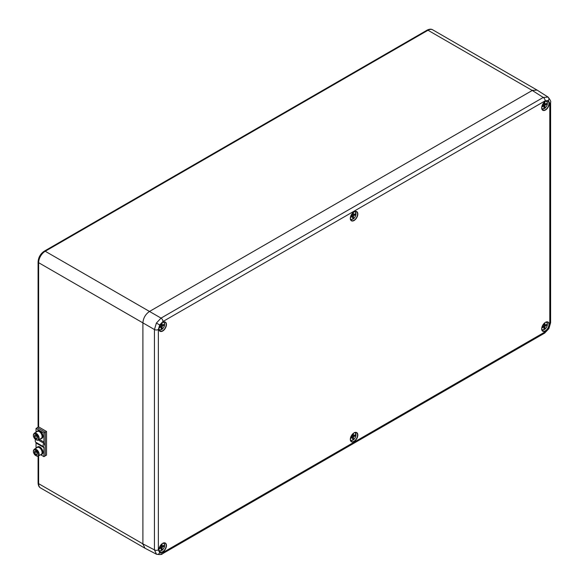 <?xml version="1.0" encoding="UTF-8"?>
<svg xmlns="http://www.w3.org/2000/svg" width="584" height="584" viewBox="0 0 584 584"><rect width="100%" height="100%" fill="white"/><g stroke="black" fill="none" stroke-linecap="round" stroke-linejoin="round"><path stroke-width="0.88" d="M161.206 549.997L162.067 550.223A4.212 2.431 120 0 0 164.564 545.967A4.212 2.431 120 0 0 163.038 543.229M162.067 543.821L162.118 546.23L163.681 545.434L163.681 546.347L162.118 547.347L162.067 550.223M159.009 550.208A4.212 2.431 120 0 0 161.206 550.719L161.148 547.909L159.593 548.704L159.593 547.792L161.148 546.792L161.206 544.609L162.067 545.12M160.921 546.938L160.877 547.755M161.155 547.996L162.067 548.529M161.148 546.792L162.118 547.347M160.228 547.383L161.148 547.909M161.199 545.697L162.118 546.23M162.841 545.857L163.681 546.347M161.856 546.069L161.162 546.514M161.206 550.719L161.016 550.843A4.49 2.591 -60 0 1 159.286 550.894A4.49 2.591 -60 0 1 159.118 550.8M543.974 108.018L544.836 108.244A4.212 2.431 120 0 0 547.332 103.988A4.212 2.431 120 0 0 545.806 101.244M541.777 108.222A4.212 2.431 120 0 0 543.974 108.741L543.916 105.93L542.361 106.726L542.361 105.813L543.916 104.806L543.974 102.631L544.836 103.134L544.887 104.244L546.449 103.448L546.449 104.361L544.887 105.368L544.836 108.244M544.836 101.842L544.836 103.134M543.967 103.718L544.887 104.244M543.689 104.952L543.646 105.777M543.923 106.018L544.836 106.543M543.916 104.806L544.887 105.368M542.996 105.397L543.916 105.93M545.609 103.879L546.449 104.361M544.624 104.091L543.93 104.536M543.974 108.741L543.784 108.858A4.49 2.591 -60 0 1 542.054 108.916A4.49 2.591 -60 0 1 541.886 108.814M350.393 439.716A4.212 2.431 120 0 0 353.532 439.664A4.212 2.431 120 0 0 355.963 435.372L355.342 434.737M355.963 435.372L353.502 436.854L353.415 438.708L352.627 439.168L352.532 437.416L351.546 437.92L350.685 437.423L352.532 436.292L352.627 434.438L353.415 433.985L353.502 435.73L355.963 434.379A4.212 2.431 120 0 0 354.422 432.737M351.546 437.92L350.422 438.569M352.583 435.204L353.502 435.73M354.495 436.219L353.583 435.693M353.24 435.576L352.546 436.022M352.532 436.292L353.502 436.854M351.612 436.883L352.532 437.416M352.305 436.438L352.262 437.263M352.575 438.226L353.415 438.708M356.05 434.248L355.006 432.525A4.49 2.591 -60 0 1 355.16 432.627A4.49 2.591 -60 0 1 355.977 434.153L355.963 434.379M543.974 329.011L544.836 329.237A4.212 2.431 120 0 0 547.332 324.981A4.212 2.431 120 0 0 545.806 322.237M541.777 329.215A4.212 2.431 120 0 0 543.974 329.726L543.916 326.923L542.361 327.719L542.361 326.806L543.916 325.799L543.974 323.616M544.836 322.835L544.887 325.237L546.449 324.441L546.449 325.354L544.887 326.361L544.836 329.237M544.836 324.127L543.974 323.631M543.967 324.704L544.887 325.237M543.689 325.945L543.646 326.77M543.923 327.011L544.836 327.536M543.916 325.799L544.887 326.361M542.996 326.39L543.916 326.923M545.609 324.872L546.449 325.354M544.624 325.084L543.93 325.529M543.974 329.726L543.784 329.851A4.49 2.591 -60 0 1 542.054 329.909A4.49 2.591 -60 0 1 541.886 329.807L543.901 329.865M350.393 218.723A4.212 2.431 120 0 0 353.532 218.672A4.212 2.431 120 0 0 355.963 214.379L355.342 213.744M355.963 214.379L353.502 215.861L353.415 217.715L352.627 218.175L352.532 216.423L351.546 216.927L350.685 216.438L352.532 215.299L352.627 213.452L353.415 212.992L353.502 214.737L355.963 213.386A4.212 2.431 120 0 0 354.422 211.744M351.546 216.927L350.422 217.577M352.583 214.211L353.502 214.737M354.495 215.226L353.583 214.7M353.24 214.583L352.546 215.029M352.532 215.299L353.502 215.861M351.612 215.898L352.532 216.423M352.305 215.452L352.262 216.27M352.575 217.233L353.415 217.715M354.992 211.539A4.49 2.591 -60 0 1 355.16 211.634A4.49 2.591 -60 0 1 355.977 213.16L355.963 213.386M161.206 329.004L162.067 329.23A4.212 2.431 120 0 0 164.564 324.974A4.212 2.431 120 0 0 163.038 322.237M159.009 329.215A4.212 2.431 120 0 0 161.206 329.726L161.148 326.916L159.593 327.719L159.593 326.799L161.148 325.799L161.206 323.616M162.067 322.828L162.118 325.237L163.681 324.441L163.681 325.354L162.118 326.361L162.067 329.23M162.067 324.127L161.206 323.631M161.199 324.704L162.118 325.237M160.921 325.945L160.877 326.763M161.155 327.011L162.067 327.536M161.148 325.799L162.118 326.361M160.228 326.39L161.148 326.916M162.841 324.865L163.681 325.354M161.856 325.076L161.162 325.522M161.206 329.726L161.016 329.851A4.49 2.591 -60 0 1 159.286 329.902A4.49 2.591 -60 0 1 159.118 329.807M532.82 90.17A9.329 5.387 120 0 0 532.265 90.462L149.497 311.447L161.038 318.112L543.251 97.448L548.048 97.068L537.046 90.067L532.272 90.462L149.497 311.454C145.496 314.221 143.299 318.032 142.898 322.879L142.898 543.872L144.949 548.208L156.512 554.238L154.446 549.887L154.446 329.544L156.395 323.054L161.038 318.112A2.803 1.613 60 0 1 162.972 321.514L159.702 324.959L158.352 329.515L158.352 549.858L159.702 552.851L162.972 552.53L545.179 331.858L548.442 328.412L549.799 323.864L549.799 103.514L548.442 100.528L545.179 100.85L162.972 321.514M45.267 455.834L46.545 455.097L46.545 431.474L38.632 426.897L37.31 427.707M37.31 427.663L45.231 432.233L46.545 431.474M45.231 445.658L45.231 442.526M42.325 436.679A4.292 2.482 -120 0 0 40.457 432.342A4.292 2.482 -120 0 0 37.142 431.182L37.799 430.802A4.292 2.482 60 0 1 41.121 431.963A4.292 2.482 60 0 1 42.982 436.299L42.092 436.525M42.07 436.898L42.676 436.474M42.961 436.664A4.292 2.482 60 0 1 42.092 438.241L41.435 438.62A4.292 2.482 -120 0 0 42.303 437.044M37.142 431.182A4.292 2.482 -120 0 0 36.485 431.941M40.449 438.81A4.292 2.482 -120 0 0 41.435 438.62M45.267 432.255L43.946 433.021L43.946 442.088A1.869 1.08 -60 0 1 43.683 443.154A3.73 2.154 120 0 0 43.683 446.811A1.869 1.08 -60 0 1 43.946 447.578L43.946 456.644L45.267 455.878L45.267 445.899A0.934 0.54 120 0 0 45.078 445.468A0.934 0.54 120 0 0 45.005 445.439A1.869 1.08 -60 0 1 44.866 445.38A1.869 1.08 -60 0 1 45.005 443A0.934 0.54 120 0 0 45.267 442.241L45.267 432.255L37.347 427.685L36.026 428.444L36.026 432.204M35.441 439.424A3.73 2.154 120 0 0 35.763 442.241A1.869 1.08 -60 0 1 36.026 443L36.026 448.205M43.946 456.644L40.785 454.819M43.946 433.021L36.026 428.444M36.347 451.454A1.876 1.08 -120 0 0 36.909 452.709A1.876 1.08 -120 0 0 37.34 453.177M34.332 449.184L37.303 447.468A3.964 2.292 60 0 1 41.274 449.76A3.964 2.292 60 0 1 41.274 454.337L38.303 456.053A3.964 2.292 -120 0 0 39.121 454.432A3.964 2.292 -120 0 0 37.471 450.33A3.964 2.292 -120 0 0 34.332 449.184L33.383 450.994C33.689 454.44 35.332 456.126 38.303 456.053A3.964 2.292 -120 0 1 36.15 455.754M38.456 454.41C39.508 451.688 32.828 447.359 33.522 451.206C32.47 453.929 39.15 458.265 38.456 454.41M37.332 453.286L36.266 451.855L34.617 452.804L34.711 451.096L36.084 451.096L37.361 452.812L37.266 454.52L35.894 454.52L37.31 453.702M35.894 454.52L34.617 452.804M36.296 451.381L36.266 451.855M42.325 452.68A4.292 2.482 -120 0 0 40.457 448.344A4.292 2.482 -120 0 0 37.142 447.183L37.799 446.804A4.292 2.482 60 0 1 41.121 447.964A4.292 2.482 60 0 1 42.982 452.301L42.092 452.534M42.07 452.899L42.676 452.483M42.961 452.666A4.292 2.482 60 0 1 42.092 454.243L41.435 454.622A4.292 2.482 -120 0 0 42.303 453.053M37.142 447.183A4.292 2.482 -120 0 0 36.485 447.943M40.449 454.812A4.292 2.482 -120 0 0 41.435 454.622M36.347 435.445A1.876 1.08 -120 0 0 36.909 436.708A1.876 1.08 -120 0 0 37.34 437.175M34.332 433.182L37.303 431.466A3.964 2.292 60 0 1 41.274 433.759A3.964 2.292 60 0 1 41.274 438.336L38.303 440.051A3.964 2.292 -120 0 0 39.121 438.431A3.964 2.292 -120 0 0 37.471 434.328A3.964 2.292 -120 0 0 34.332 433.182L33.383 434.992C33.689 438.438 35.332 440.124 38.303 440.051L43.683 443.154M38.456 438.409C39.508 435.686 32.828 431.357 33.522 435.204C32.47 437.927 39.15 442.256 38.456 438.409M37.332 437.285L36.266 435.854L34.617 436.803L34.711 435.095L36.084 435.095L37.361 436.81L37.266 438.518L35.894 438.518L37.31 437.701M35.894 438.518L34.617 436.803M36.296 435.379L36.266 435.854M545.179 100.85A2.803 1.613 60 0 0 543.251 97.448L532.272 90.462L427.999 30.259L45.231 251.251L149.497 311.447A9.329 5.387 120 0 0 148.949 311.798M142.919 322.229A9.329 5.387 120 0 0 142.898 322.879L142.898 543.872A9.329 5.387 120 0 0 142.919 544.5M163.608 543.025A4.49 2.591 -60 0 1 163.775 543.12A4.49 2.591 -60 0 1 164.608 545.441M546.376 101.047A4.49 2.591 -60 0 1 546.544 101.142A4.49 2.591 -60 0 1 547.376 103.463M353.094 439.964A4.49 2.591 -60 0 1 350.67 440.402A4.49 2.591 -60 0 1 350.502 440.299M546.376 322.039A4.49 2.591 -60 0 1 546.544 322.134A4.49 2.591 -60 0 1 547.376 324.448M353.094 218.971A4.49 2.591 -60 0 1 350.67 219.409A4.49 2.591 -60 0 1 350.502 219.307M163.608 322.032A4.49 2.591 -60 0 1 163.775 322.134A4.49 2.591 -60 0 1 164.608 324.448M162.688 331.026A5.314 3.066 -60 0 1 159.439 326.398A5.314 3.066 -60 0 1 165.944 322.638A5.314 3.066 -60 0 1 162.688 331.026M158.943 328.573A5.125 2.956 120 0 0 159.921 331.004A5.125 2.956 120 0 0 162.564 330.799A5.125 2.956 120 0 0 165.936 326.208A5.125 2.956 120 0 0 165.046 322.127A5.125 2.956 120 0 0 162.454 322.499M162.688 552.019A5.314 3.066 -60 0 1 159.439 547.39A5.314 3.066 -60 0 1 165.944 543.631A5.314 3.066 -60 0 1 162.688 552.019M158.943 549.566A5.125 2.956 120 0 0 159.921 551.997A5.125 2.956 120 0 0 162.564 551.792A5.125 2.956 120 0 0 165.936 547.201A5.125 2.956 120 0 0 165.046 543.12A5.125 2.956 120 0 0 162.454 543.492M354.072 220.526A5.314 3.066 -60 0 1 350.823 215.905A5.314 3.066 -60 0 1 357.328 212.145A5.314 3.066 -60 0 1 354.072 220.526M350.327 218.08A5.125 2.956 120 0 0 351.305 220.511A5.125 2.956 120 0 0 353.948 220.307A5.125 2.956 120 0 0 357.32 215.715A5.125 2.956 120 0 0 356.43 211.634A5.125 2.956 120 0 0 353.838 211.999M354.072 441.519A5.314 3.066 -60 0 1 350.823 436.89A5.314 3.066 -60 0 1 357.328 433.138A5.314 3.066 -60 0 1 354.072 441.519M350.327 439.073A5.125 2.956 120 0 0 351.305 441.497A5.125 2.956 120 0 0 353.948 441.3A5.125 2.956 120 0 0 357.32 436.708A5.125 2.956 120 0 0 356.43 432.627A5.125 2.956 120 0 0 353.838 432.992M545.456 331.026A5.314 3.066 -60 0 1 542.207 326.398A5.314 3.066 -60 0 1 548.712 322.645A5.314 3.066 -60 0 1 545.456 331.026M541.711 328.58A5.125 2.956 120 0 0 542.689 331.004A5.125 2.956 120 0 0 545.332 330.799A5.125 2.956 120 0 0 548.704 326.208A5.125 2.956 120 0 0 547.814 322.134A5.125 2.956 120 0 0 545.222 322.499M545.456 110.033A5.314 3.066 -60 0 1 542.207 105.405A5.314 3.066 -60 0 1 548.712 101.653A5.314 3.066 -60 0 1 545.456 110.033M541.711 107.587A5.125 2.956 120 0 0 542.689 110.011A5.125 2.956 120 0 0 545.332 109.807A5.125 2.956 120 0 0 548.704 105.215A5.125 2.956 120 0 0 547.814 101.142A5.125 2.956 120 0 0 545.222 101.507M547.938 97.002A2.803 2.285 120 0 1 548.442 100.528M548.048 97.068C550.296 99.893 551.15 101.66 550.617 102.375L550.617 102.375A2.803 1.613 180 0 1 549.799 103.514M545.179 331.858A2.803 1.613 60 0 1 544.602 333.143L548.887 328.668L548.442 328.412M544.602 333.143L162.388 553.807A2.803 1.613 60 0 1 161.038 553.698M156.395 323.054L159.702 324.959M156.395 554.172A2.803 2.285 -60 0 0 159.702 552.851M158.352 549.858A2.803 1.613 180 0 1 154.446 549.887L142.898 543.872L38.632 483.669A9.329 5.387 120 0 0 40.559 487.947L144.752 548.099M158.352 329.515A2.803 1.613 -0 0 1 154.446 329.544L38.632 262.683L38.632 426.897M162.972 552.53A2.803 1.613 60 0 1 162.388 553.807C162.038 554.625 160.082 554.771 156.512 554.238M549.799 323.864A2.803 1.613 -0 0 0 550.617 322.718L550.617 102.375M43.683 446.811L35.763 442.241M43.946 442.088L39.362 439.438M43.946 447.578L36.026 443M36.15 439.752A3.964 2.292 -120 0 0 38.303 440.051M38.632 455.863L38.632 483.669A1.869 1.08 180 0 1 38.084 482.91L38.084 456.162M432.664 29.799A9.329 5.387 120 0 0 427.999 30.259A1.869 1.08 60 0 0 427.065 30.171C429.313 29.01 431.182 28.886 432.664 29.799L536.857 89.951M44.296 251.156A1.869 1.08 -120 0 1 45.231 251.251A9.329 5.387 120 0 0 38.632 262.683A1.869 1.08 180 0 1 38.084 261.917C38.413 257.325 40.486 253.741 44.296 251.156L427.065 30.171M162.023 550.347C164.754 547.624 165.338 545.215 163.775 543.12L163.622 543.025M161.133 550.858L159.125 550.814M544.792 108.361C547.522 105.638 548.106 103.237 546.544 101.142L546.39 101.039M543.901 108.872L541.894 108.828M356.05 435.27C355.057 439 353.269 440.708 350.67 440.402L350.51 440.321M544.792 329.354C547.522 326.631 548.106 324.229 546.544 322.134L546.39 322.032M356.05 213.255L355.006 211.532M356.05 214.277C355.057 218.007 353.269 219.715 350.67 219.409L350.51 219.328M162.023 329.354C164.754 326.631 165.338 324.222 163.775 322.134L163.622 322.032M161.133 329.865L159.125 329.821M165.046 322.127C162.089 320.105 156.687 329.456 159.921 331.004M165.046 543.12C162.089 541.098 156.687 550.449 159.921 551.997M356.43 211.634C353.473 209.612 348.071 218.956 351.305 220.511M356.43 432.627C353.473 430.605 348.071 439.949 351.305 441.497M547.814 322.134C544.857 320.105 539.455 329.456 542.689 331.004M547.814 101.142C544.857 99.119 539.455 108.463 542.689 110.011M548.887 328.668L550.617 322.718M45.078 445.468L44.712 445.264M38.084 427.218L38.084 261.917M38.084 482.91C38.201 485.435 39.026 487.114 40.559 487.947"/></g></svg>
